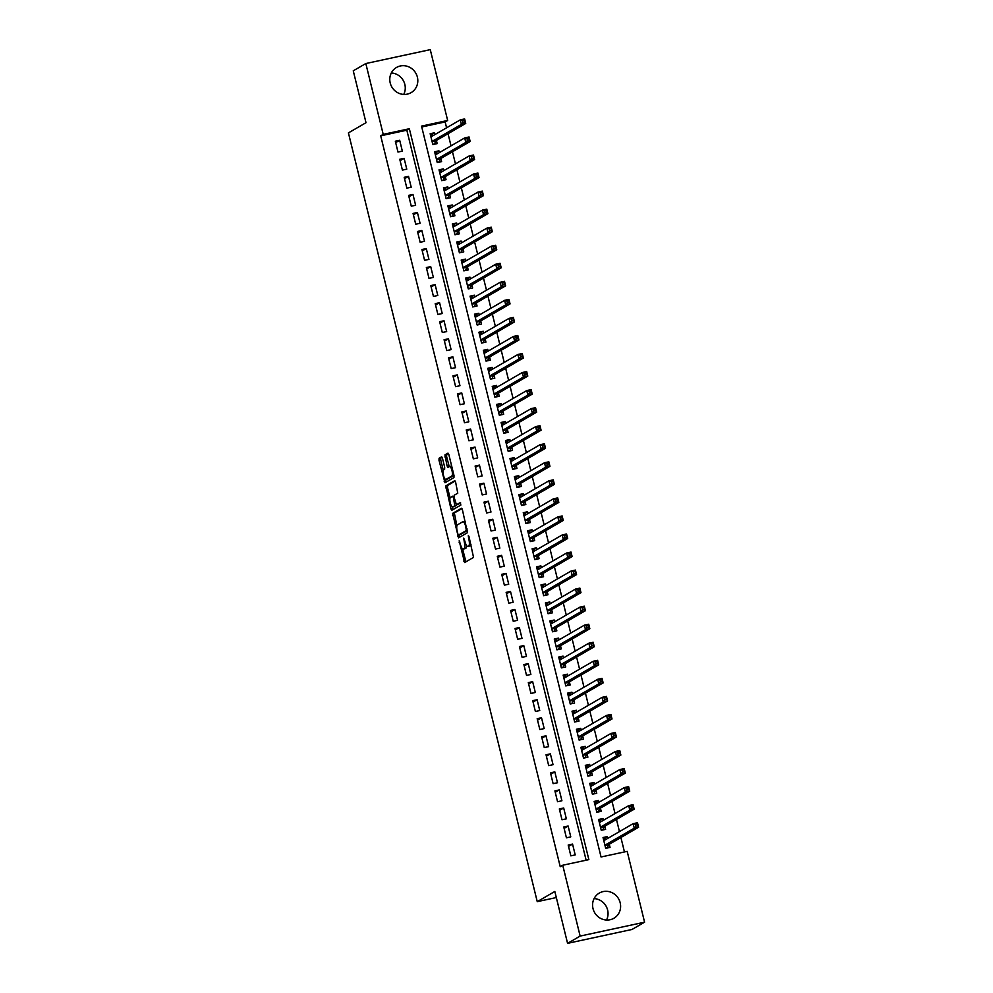 <?xml version="1.0" encoding="UTF-8"?>
<svg xmlns="http://www.w3.org/2000/svg" width="993" height="993" viewBox="0 0 993 993"><rect width="100%" height="100%" fill="white"/><g stroke="black" fill="none" stroke-linecap="round" stroke-linejoin="round"><path stroke-width="1.49" d="M459.163 540.8L464.625 562.559L473.537 557.396L468.981 536.518L468.324 535.488L468.882 539.36A5.859 1.738 -102.2 0 1 468.696 545.939L467.964 546.373A5.859 1.738 -102.2 0 1 467.802 546.435A5.859 1.738 -102.2 0 1 464.997 541.619L463.743 538.144L464.302 542.017A5.859 1.738 -102.2 0 1 464.116 548.595L463.371 549.03A5.859 1.738 -102.2 0 1 463.222 549.092A5.859 1.738 -102.2 0 1 460.404 544.276L459.163 540.8M391.304 72.973A14.56 13.828 -120.1 0 1 404.834 84.405A14.56 13.828 -120.1 0 1 403.741 94.409M417.383 77.131A14.56 13.828 -120.1 0 1 411.102 92.647A14.56 13.828 -120.1 0 1 390.212 82.978A14.56 13.828 -120.1 0 1 396.505 67.462A14.56 13.828 -120.1 0 1 417.383 77.131M594.099 898.591A14.56 13.828 -120.1 0 1 607.617 910.022A14.56 13.828 -120.1 0 1 606.524 920.027M620.178 902.736A14.56 13.828 -120.1 0 1 613.897 918.264A14.56 13.828 -120.1 0 1 593.007 908.595A14.56 13.828 -120.1 0 1 599.288 893.079A14.56 13.828 -120.1 0 1 620.178 902.736M442.481 458.344L441.55 456.854L439.067 458.294L439.005 460.355L445.013 482.759L453.938 477.596L454 475.548L448.861 454.645L447.992 453.131L444.926 454.893L447.073 465.903L447.942 467.405L449.494 466.524A4.903 1.452 -102.2 0 1 449.618 466.474A4.903 1.452 -102.2 0 1 452.026 470.719A4.903 1.452 -102.2 0 1 451.815 475.995L445.969 479.383A4.903 1.452 -102.2 0 1 445.845 479.433A4.903 1.452 -102.2 0 1 443.437 475.188A4.903 1.452 -102.2 0 1 443.648 469.912L444.616 469.341L444.678 467.293L442.481 458.344M644.581 922.187L632.02 929.46L567.574 943.35L554.826 891.466L537.25 901.656L348.419 132.888L366.007 122.698L353.26 70.813L365.821 63.54L430.267 49.65L447.657 120.476L421.529 126.111L601.05 856.984L627.179 851.349L644.581 922.187L580.135 936.076L562.733 865.238L588.861 859.615L409.339 128.742L383.211 134.365L365.821 63.54M567.574 943.35L580.135 936.076M586.131 860.199L406.832 130.195L380.704 135.818L560.226 866.69L562.733 865.238M380.704 135.818L383.211 134.365M452.597 513.393L458.555 537.858L467.467 532.695L462.403 509.732L461.522 508.23L452.597 513.393L454.335 513.009L456.904 525.756M450.909 508.801L445.832 485.85L454.707 480.699L455.626 482.188L457.773 493.186L454.173 495.271L454.111 497.332L456.445 504.767L460.243 502.582L460.851 505.065L451.778 510.303L450.909 508.801L452.647 508.428L452.274 506.902M434.946 134.552L434.512 132.777L430.503 135.11M434.512 132.777L430.155 133.72L432.824 144.544L437.181 143.613L436.399 140.447M439.378 152.599L438.943 150.824L434.934 153.158M438.943 150.824L434.599 151.768L437.255 162.591L441.612 161.648L440.83 158.495M443.809 170.647L443.374 168.872L439.365 171.193M443.374 168.872L439.03 169.815L441.686 180.639L446.043 179.696L445.261 176.543M448.253 188.682L447.818 186.92L443.797 189.241M447.818 186.92L443.461 187.851L446.118 198.687L450.474 197.744L449.692 194.591M452.684 206.73L452.249 204.968L448.228 207.289M452.249 204.968L447.893 205.899L450.549 216.735L454.906 215.791L454.124 212.639M457.115 224.778L456.681 223.015L452.659 225.337M456.681 223.015L452.324 223.946L454.98 234.77L459.337 233.839L458.567 230.674M461.546 242.826L461.112 241.051L457.103 243.384M461.112 241.051L456.755 241.994L459.411 252.818L463.768 251.887L462.999 248.722M465.978 260.874L465.543 259.099L461.534 261.432M465.543 259.099L461.186 260.042L463.843 270.866L468.2 269.935L467.43 266.769M470.409 278.921L469.974 277.146L465.965 279.48M469.974 277.146L465.618 278.09L468.286 288.913L472.631 287.982L471.861 284.817M474.84 296.969L474.406 295.194L470.397 297.528M474.406 295.194L470.049 296.137L472.718 306.961L477.062 306.018L476.292 302.865M479.271 315.017L478.837 313.242L474.828 315.563M478.837 313.242L474.493 314.185L477.149 325.009L481.506 324.066L480.724 320.913M483.703 333.052L483.268 331.29L479.259 333.611M483.268 331.29L478.924 332.221L481.58 343.057L485.937 342.113L485.155 338.961M488.146 351.1L487.712 349.337L483.69 351.659M487.712 349.337L483.355 350.268L486.011 361.104L490.368 360.161L489.586 357.008M492.578 369.148L492.143 367.385L488.122 369.706M492.143 367.385L487.786 368.316L490.443 379.14L494.799 378.209L494.017 375.044M497.009 387.196L496.574 385.421L492.553 387.754M496.574 385.421L492.218 386.364L494.874 397.188L499.231 396.257L498.449 393.091M501.44 405.243L501.006 403.468L496.996 405.802M501.006 403.468L496.649 404.412L499.305 415.235L503.662 414.304L502.892 411.139M505.871 423.291L505.437 421.516L501.428 423.85M505.437 421.516L501.08 422.459L503.736 433.283L508.093 432.352L507.324 429.187M510.303 441.339L509.868 439.564L505.859 441.885M509.868 439.564L505.511 440.507L508.18 451.331L512.525 450.388L511.755 447.235M514.734 459.387L514.3 457.612L510.29 459.933M514.3 457.612L509.943 458.555L512.611 469.379L516.956 468.435L516.186 465.283M519.165 477.422L518.731 475.659L514.722 477.981M518.731 475.659L514.374 476.59L517.043 487.426L521.399 486.483L520.617 483.33M523.596 495.47L523.162 493.707L519.153 496.028M523.162 493.707L518.818 494.638L521.474 505.474L525.831 504.531L525.049 501.378M528.028 513.518L527.593 511.755L523.584 514.076M527.593 511.755L523.249 512.686L525.905 523.51L530.262 522.579L529.48 519.413M532.471 531.565L532.037 529.79L528.015 532.124M532.037 529.79L527.68 530.734L530.336 541.557L534.693 540.626L533.911 537.461M536.903 549.613L536.468 547.838L532.447 550.172M536.468 547.838L532.111 548.781L534.768 559.605L539.125 558.674L538.343 555.509M541.334 567.661L540.9 565.886L536.878 568.219M540.9 565.886L536.543 566.829L539.199 577.653L543.556 576.722L542.786 573.557M545.765 585.709L545.331 583.934L541.322 586.255M545.331 583.934L540.974 584.877L543.63 595.701L547.987 594.757L547.217 591.605M550.196 603.756L549.762 601.981L545.753 604.303M549.762 601.981L545.405 602.925L548.062 613.748L552.418 612.805L551.649 609.652M554.628 621.792L554.193 620.029L550.184 622.35M554.193 620.029L549.837 620.96L552.505 631.796L556.85 630.853L556.08 627.7M559.059 639.84L558.625 638.077L554.615 640.398M558.625 638.077L554.268 639.008L556.936 649.844L561.281 648.901L560.511 645.748M563.49 657.887L563.056 656.125L559.047 658.446M563.056 656.125L558.711 657.056L561.368 667.879L565.725 666.948L564.943 663.783M567.922 675.935L567.487 674.16L563.478 676.494M567.487 674.16L563.143 675.103L565.799 685.927L570.156 684.996L569.374 681.831M572.365 693.983L571.931 692.208L567.909 694.541M571.931 692.208L567.574 693.151L570.23 703.975L574.587 703.044L573.805 699.879M576.796 712.031L576.362 710.256L572.34 712.589M576.362 710.256L572.005 711.199L574.662 722.023L579.018 721.079L578.236 717.927M581.228 730.078L580.793 728.303L576.772 730.625M580.793 728.303L576.436 729.247L579.093 740.07L583.45 739.127L582.668 735.974M585.659 748.114L585.225 746.351L581.215 748.672M585.225 746.351L580.868 747.295L583.524 758.118L587.881 757.175L587.111 754.022M590.09 766.162L589.656 764.399L585.647 766.72M589.656 764.399L585.299 765.33L587.955 776.166L592.312 775.223L591.543 772.07M594.522 784.209L594.087 782.447L590.078 784.768M594.087 782.447L589.73 783.378L592.399 794.214L596.743 793.27L595.974 790.118M598.953 802.257L598.518 800.495L594.509 802.816M598.518 800.495L594.162 801.425L596.83 812.249L601.175 811.318L600.405 808.153M603.384 820.305L602.95 818.53L598.94 820.863M602.95 818.53L598.593 819.473L601.261 830.297L605.618 829.366L604.836 826.201M568.195 845.031L570.851 855.854L575.208 854.911L572.551 844.087L568.195 845.031M563.763 826.983L566.42 837.807L570.776 836.863L568.12 826.039L563.763 826.983M559.332 808.935L561.988 819.759L566.345 818.828L563.689 807.992L559.332 808.935M554.901 790.887L557.557 801.711L561.914 800.78L559.258 789.944L554.901 790.887M550.47 772.839L553.126 783.663L557.483 782.732L554.826 771.896L550.47 772.839M546.038 754.792L548.695 765.628L553.051 764.684L550.383 753.861L546.038 754.792M541.607 736.744L544.263 747.58L548.62 746.637L545.951 735.813L541.607 736.744M537.163 718.696L539.832 729.532L544.189 728.589L541.52 717.765L537.163 718.696M532.732 700.661L535.401 711.485L539.745 710.541L537.089 699.717L532.732 700.661M528.301 682.613L530.97 693.437L535.314 692.493L532.658 681.67L528.301 682.613M523.87 664.565L526.526 675.389L530.883 674.458L528.226 663.622L523.87 664.565M519.438 646.517L522.095 657.341L526.451 656.41L523.795 645.574L519.438 646.517M515.007 628.47L517.663 639.293L522.02 638.362L519.364 627.526L515.007 628.47M510.576 610.422L513.232 621.258L517.589 620.315L514.933 609.491L510.576 610.422M506.145 592.374L508.801 603.21L513.158 602.267L510.501 591.443L506.145 592.374M501.713 574.326L504.37 585.162L508.726 584.219L506.058 573.395L501.713 574.326M497.282 556.291L499.938 567.115L504.295 566.171L501.626 555.348L497.282 556.291M492.838 538.243L495.507 549.067L499.851 548.124L497.195 537.3L492.838 538.243M488.407 520.195L491.076 531.019L495.42 530.088L492.764 519.252L488.407 520.195M483.976 502.148L486.632 512.971L490.989 512.04L488.333 501.204L483.976 502.148M479.545 484.1L482.201 494.924L486.558 493.993L483.901 483.169L479.545 484.1M475.113 466.052L477.77 476.888L482.126 475.945L479.47 465.121L475.113 466.052M470.682 448.004L473.338 458.84L477.695 457.897L475.039 447.073L470.682 448.004M466.251 429.957L468.907 440.793L473.264 439.849L470.608 429.026L466.251 429.957M461.819 411.921L464.476 422.745L468.833 421.802L466.164 410.978L461.819 411.921M457.388 393.873L460.044 404.697L464.401 403.754L461.733 392.93L457.388 393.873M452.945 375.826L455.613 386.649L459.97 385.718L457.301 374.882L452.945 375.826M448.513 357.778L451.182 368.602L455.526 367.671L452.87 356.835L448.513 357.778M444.082 339.73L446.751 350.554L451.095 349.623L448.439 338.799L444.082 339.73M439.651 321.682L442.307 332.518L446.664 331.575L444.008 320.751L439.651 321.682M435.219 303.635L437.876 314.471L442.233 313.527L439.576 302.704L435.219 303.635M430.788 285.587L433.444 296.423L437.801 295.48L435.145 284.656L430.788 285.587M426.357 267.551L429.013 278.375L433.37 277.432L430.714 266.608L426.357 267.551M421.926 249.504L424.582 260.327L428.939 259.384L426.282 248.56L421.926 249.504M417.494 231.456L420.151 242.28L424.507 241.349L421.839 230.513L417.494 231.456M413.063 213.408L415.719 224.232L420.076 223.301L417.408 212.465L413.063 213.408M408.619 195.36L411.288 206.184L415.633 205.253L412.976 194.429L408.619 195.36M404.188 177.313L406.857 188.149L411.201 187.205L408.545 176.382L404.188 177.313M399.757 159.265L402.413 170.101L406.77 169.158L404.114 158.334L399.757 159.265M402.339 151.11L399.683 140.286L395.326 141.217L397.982 152.053L402.339 151.11M624.448 851.944L620.91 837.509M619.458 831.6L616.479 819.461M615.027 813.552L612.048 801.413M610.596 795.517L607.604 783.365M606.164 777.469L603.173 765.318M601.733 759.422L598.742 747.27M597.289 741.374L594.311 729.222M592.858 723.326L589.879 711.187M588.427 705.278L585.448 693.139M583.996 687.23L581.017 675.091M579.564 669.183L576.585 657.043M575.133 651.147L572.154 638.995M570.702 633.1L567.711 620.948M566.271 615.052L563.279 602.9M561.839 597.004L558.848 584.852M557.408 578.956L554.417 566.817M552.964 560.908L549.985 548.769M548.533 542.861L545.554 530.721M544.102 524.813L541.123 512.673M539.671 506.778L536.692 494.626M535.239 488.73L532.26 476.578M530.808 470.682L527.829 458.53M526.377 452.634L523.385 440.482M521.946 434.586L518.954 422.447M517.514 416.539L514.523 404.399M513.071 398.491L510.092 386.351M508.639 380.443L505.66 368.304M504.208 362.408L501.229 350.256M499.777 344.36L496.798 332.208M495.346 326.312L492.367 314.16M490.914 308.264L487.935 296.113M486.483 290.217L483.492 278.077M482.052 272.169L479.06 260.029M477.621 254.121L474.629 241.982M473.189 236.073L470.198 223.934M468.746 218.038L465.767 205.886M464.314 199.99L461.335 187.838M459.883 181.942L456.904 169.791M455.452 163.895L452.473 151.743M451.021 145.847L448.042 133.707M446.589 127.799L445.149 121.94L421.752 126.98M607.815 838.353L607.381 836.578L603.036 837.521L605.693 848.345L610.05 847.414L609.268 844.249M537.25 901.656L556.328 897.548M445.149 121.94L447.657 120.476M406.832 130.195L409.339 128.742M607.381 836.578L603.372 838.911M572.551 844.087L568.542 846.408M568.12 826.039L564.111 828.373M563.689 807.992L559.667 810.325M559.258 789.944L555.236 792.277M554.826 771.896L550.805 774.23M550.383 753.861L546.373 756.182M545.951 735.813L541.942 738.134M541.52 717.765L537.511 720.086M537.089 699.717L533.08 702.039M532.658 681.67L528.648 684.003M528.226 663.622L524.217 665.955M523.795 645.574L519.786 647.908M519.364 627.526L515.342 629.86M514.933 609.491L510.911 611.812M510.501 591.443L506.48 593.764M506.058 573.395L502.048 575.717M501.626 555.348L497.617 557.669M497.195 537.3L493.186 539.633M492.764 519.252L488.755 521.586M488.333 501.204L484.323 503.538M483.901 483.169L479.892 485.49M479.47 465.121L475.448 467.442M475.039 447.073L471.017 449.395M470.608 429.026L466.586 431.347M466.164 410.978L462.155 413.299M461.733 392.93L457.723 395.264M457.301 374.882L453.292 377.216M452.87 356.835L448.861 359.168M448.439 338.799L444.43 341.12M444.008 320.751L439.998 323.073M439.576 302.704L435.567 305.025M435.145 284.656L431.123 286.977M430.714 266.608L426.692 268.929M426.282 248.56L422.261 250.894M421.839 230.513L417.83 232.846M417.408 212.465L413.398 214.798M412.976 194.429L408.967 196.751M408.545 176.382L404.536 178.703M404.114 158.334L400.105 160.655M399.683 140.286L395.673 142.607M464.786 548.719A5.859 1.738 -102.2 0 0 464.96 548.719A5.859 1.738 -102.2 0 0 465.121 548.657L463.371 549.03M466.573 545.554A5.859 1.738 -102.2 0 1 465.854 548.223L465.121 548.657M469.379 546.063A5.859 1.738 -102.2 0 0 469.54 546.051A5.859 1.738 -102.2 0 0 469.701 545.989L467.964 546.373M470.98 544.66A5.859 1.738 -102.2 0 1 470.446 545.567L469.701 545.989M462.589 548.893L465.916 561.827M461.968 508.59L454.335 513.009M459.151 534.917L459.846 537.114M457.885 533.998L458.53 535.041L466.325 530.523L465.729 526.513A5.859 1.738 -102.2 0 0 462.924 521.697A5.859 1.738 -102.2 0 0 462.763 521.759L457.438 524.85A5.859 1.738 -102.2 0 0 457.252 531.429L457.885 533.998M460.206 534.681L467.492 530.473M465.295 521.524A5.859 1.738 -102.2 0 0 464.662 521.325A5.859 1.738 -102.2 0 0 464.501 521.387M450.077 497.94L447.508 487.526L445.77 487.898M455.204 481.046L447.57 485.465L447.508 487.526M458.133 504.394L460.665 502.967M450.437 497.443A4.903 1.452 -102.2 0 0 450.226 502.719A4.903 1.452 -102.2 0 0 452.634 506.964A4.903 1.452 -102.2 0 0 452.758 506.914L454.819 505.722L453.429 497.729L452.547 496.227L450.437 497.443M454.235 506.604A4.903 1.452 -102.2 0 0 454.372 506.591A4.903 1.452 -102.2 0 0 454.509 506.542L452.758 506.914M456.78 504.705L454.509 506.542M452.647 508.428L453.081 509.57M447.446 479.073A4.903 1.452 -102.2 0 0 447.582 479.06A4.903 1.452 -102.2 0 0 447.719 479.011L445.969 479.383M453.913 475.163A4.903 1.452 -102.2 0 1 453.553 475.622L447.719 479.011M448.439 453.503L446.676 454.521L446.614 456.581L449.246 466.66M445.509 479.396L446.316 482.027M442.046 457.202L440.805 457.922L440.743 459.982L443.3 470.372M607.219 848.022L608.87 844.484L638.598 827.243L634.254 828.187L633.137 823.669L603.806 840.674M605.643 848.159L607.766 847.699M603.434 839.135L606.363 839.197M635.433 824.364L633.137 823.669L637.494 822.738L638.598 827.243L637.171 823.991L635.433 824.364L635.88 826.176L637.618 825.791M604.911 845.192L634.254 828.187L635.88 826.176M637.494 822.738L637.171 823.991M602.788 829.974L604.439 826.437L634.167 809.196L629.823 810.139L628.706 805.621L599.375 822.626M601.212 830.111L603.334 829.651M598.99 821.087L601.932 821.149M631.002 806.316L628.706 805.621L633.062 804.69L634.167 809.196L632.74 805.944L631.002 806.316L631.449 808.128L633.186 807.743M600.48 827.144L629.823 810.139L631.449 808.128M633.062 804.69L632.74 805.944M598.345 811.926L600.008 808.389L629.736 791.148L625.379 792.091L624.274 787.586L594.944 804.591M596.781 812.063L598.903 811.604M594.559 803.039L597.501 803.101M626.571 788.268L624.274 787.586L628.631 786.642L629.736 791.148L628.308 787.896L626.571 788.268L627.017 790.08L628.755 789.708M596.048 809.096L625.379 792.091L627.017 790.08M628.631 786.642L628.308 787.896M593.913 793.879L595.564 790.341L625.305 773.113L620.948 774.043L619.843 769.538L590.512 786.543M592.349 794.015L594.472 793.556M590.127 784.991L593.057 785.053M622.139 770.22L619.843 769.538L624.2 768.594L625.305 773.113L623.877 769.848L622.139 770.22L622.574 772.033L624.324 771.66M591.617 791.049L620.948 774.043L622.574 772.033M624.2 768.594L623.877 769.848M589.482 775.831L591.133 772.293L620.873 755.065L616.516 755.996L615.412 751.49L586.081 768.495M587.918 775.967L590.028 775.521M585.696 766.944L588.626 767.018M617.708 752.185L615.412 751.49L619.769 750.547L620.873 755.065L619.446 751.8L617.708 752.185L618.142 753.985L619.893 753.613M587.186 773.001L616.516 755.996L618.142 753.985M619.769 750.547L619.446 751.8M585.051 757.783L586.702 754.258L616.442 737.017L612.085 737.948L610.98 733.442L581.65 750.447M583.487 757.932L585.597 757.473M581.265 748.908L584.194 748.97M613.264 734.137L610.98 733.442L615.337 732.499L616.442 737.017L615.015 733.765L613.264 734.137L613.711 735.937L615.461 735.565M582.754 754.953L612.085 737.948L613.711 735.937M615.337 732.499L615.015 733.765M580.62 739.735L582.27 736.21L612.011 718.969L607.654 719.9L606.549 715.394L577.206 732.4M579.043 739.884L581.166 739.425M576.834 730.86L579.763 730.922M608.833 716.09L606.549 715.394L610.906 714.451L612.011 718.969L610.583 715.717L608.833 716.09L609.28 717.889L611.018 717.517M578.323 736.918L607.654 719.9L609.28 717.889M610.906 714.451L610.583 715.717M576.188 721.7L577.839 718.162L607.579 700.921L603.223 701.865L602.118 697.347L572.775 714.352M574.612 721.837L576.734 721.377M572.402 712.813L575.332 712.875M604.402 698.042L602.118 697.347L606.462 696.416L607.579 700.921L606.152 697.669L604.402 698.042L604.849 699.842L606.586 699.469M573.892 718.87L603.223 701.865L604.849 699.842M606.462 696.416L606.152 697.669M571.757 703.652L573.408 700.115L603.148 682.874L598.791 683.817L597.687 679.299L568.344 696.304M570.181 703.789L572.303 703.329M567.971 694.765L570.901 694.827M599.971 679.994L597.687 679.299L602.031 678.368L603.148 682.874L601.708 679.622L599.971 679.994L600.417 681.806L602.155 681.421M569.448 700.822L598.791 683.817L600.417 681.806M602.031 678.368L601.708 679.622M567.326 685.604L568.977 682.067L598.705 664.826L594.36 665.769L593.243 661.251L563.912 678.256M565.749 685.741L567.872 685.282M563.54 676.717L566.469 676.779M595.539 661.946L593.243 661.251L597.6 660.32L598.705 664.826L597.277 661.574L595.539 661.946L595.986 663.758L597.724 663.374M565.017 682.774L594.36 665.769L595.986 663.758M597.6 660.32L597.277 661.574M562.894 667.557L564.545 664.019L594.273 646.778L589.929 647.721L588.812 643.216L559.481 660.221M561.318 667.693L563.441 667.234M559.096 658.669L562.038 658.731M591.108 643.898L588.812 643.216L593.169 642.272L594.273 646.778L592.846 643.526L591.108 643.898L591.555 645.711L593.293 645.338M560.586 664.727L589.929 647.721L591.555 645.711M593.169 642.272L592.846 643.526M558.451 649.509L560.114 645.971L589.842 628.743L585.485 629.674L584.38 625.168L555.05 642.173M556.887 649.645L559.009 649.186M554.665 640.622L557.607 640.684M586.677 625.851L584.38 625.168L588.737 624.225L589.842 628.743L588.415 625.478L586.677 625.851L587.124 627.663L588.861 627.291M556.154 646.679L585.485 629.674L587.124 627.663M588.737 624.225L588.415 625.478M554.02 631.461L555.67 627.924L585.411 610.695L581.054 611.626L579.949 607.12L550.619 624.125M552.456 631.598L554.578 631.151M550.234 622.574L553.175 622.648M582.246 607.815L579.949 607.12L584.306 606.177L585.411 610.695L583.983 607.431L582.246 607.815L582.68 609.615L584.43 609.243M551.723 628.631L581.054 611.626L582.68 609.615M584.306 606.177L583.983 607.431M549.588 613.413L551.239 609.888L580.979 592.647L576.623 593.578L575.518 589.072L546.187 606.078M548.024 613.562L550.134 613.103M545.802 604.538L548.732 604.6M577.814 589.768L575.518 589.072L579.875 588.129L580.979 592.647L579.552 589.395L577.814 589.768L578.249 591.567L579.999 591.195M547.292 610.583L576.623 593.578L578.249 591.567M579.875 588.129L579.552 589.395M545.157 595.378L546.808 591.84L576.548 574.599L572.191 575.53L571.087 571.025L541.756 588.03M543.593 595.515L545.703 595.055M541.371 586.491L544.301 586.553M573.383 571.72L571.087 571.025L575.443 570.081L576.548 574.599L575.121 571.347L573.383 571.72L573.817 573.52L575.568 573.147M542.861 592.548L572.191 575.53L573.817 573.52M575.443 570.081L575.121 571.347M540.726 577.33L542.377 573.793L572.117 556.552L567.76 557.495L566.655 552.977L537.312 569.982M539.149 577.467L541.272 577.007M536.94 568.443L539.869 568.505M568.939 553.672L566.655 552.977L571.012 552.046L572.117 556.552L570.69 553.3L568.939 553.672L569.386 555.472L571.124 555.099M538.429 574.5L567.76 557.495L569.386 555.472M571.012 552.046L570.69 553.3M536.294 559.282L537.945 555.745L567.686 538.504L563.329 539.447L562.224 534.929L532.881 551.934M534.718 559.419L536.841 558.96M532.509 550.395L535.438 550.457M564.508 535.624L562.224 534.929L566.569 533.998L567.686 538.504L566.258 535.252L564.508 535.624L564.955 537.436L566.693 537.052M533.998 556.452L563.329 539.447L564.955 537.436M566.569 533.998L566.258 535.252M531.863 541.235L533.514 537.697L563.254 520.456L558.898 521.399L557.793 516.881L528.45 533.886M530.287 541.371L532.409 540.912M528.077 532.347L531.007 532.409M560.077 517.576L557.793 516.881L562.137 515.95L563.254 520.456L561.827 517.204L560.077 517.576L560.524 519.389L562.261 519.004M529.567 538.405L558.898 521.399L560.524 519.389M562.137 515.95L561.827 517.204M527.432 523.187L529.083 519.649L558.823 502.408L554.466 503.352L553.349 498.846L524.019 515.851M525.856 523.323L527.978 522.864M523.646 514.3L526.575 514.362M555.646 499.529L553.349 498.846L557.706 497.903L558.823 502.408L557.383 499.156L555.646 499.529L556.092 501.341L557.83 500.969M525.123 520.357L554.466 503.352L556.092 501.341M557.706 497.903L557.383 499.156M523.001 505.139L524.652 501.602L554.379 484.373L550.035 485.304L548.918 480.798L519.587 497.803M521.424 505.276L523.547 504.816M519.215 496.252L522.144 496.314M551.214 481.493L548.918 480.798L553.275 479.855L554.379 484.373L552.952 481.108L551.214 481.493L551.661 483.293L553.399 482.921M520.692 502.309L550.035 485.304L551.661 483.293M553.275 479.855L552.952 481.108M518.569 487.091L520.22 483.554L549.948 466.325L545.604 467.256L544.487 462.75L515.156 479.756M516.993 487.228L519.116 486.781M514.771 478.204L517.713 478.278M546.783 463.446L544.487 462.75L548.844 461.807L549.948 466.325L548.521 463.061L546.783 463.446L547.23 465.245L548.968 464.873M516.261 484.261L545.604 467.256L547.23 465.245M548.844 461.807L548.521 463.061M514.126 469.044L515.789 465.518L545.517 448.277L541.16 449.208L540.055 444.703L510.725 461.708M512.562 469.192L514.684 468.733M510.34 460.169L513.282 460.231M542.352 445.398L540.055 444.703L544.412 443.759L545.517 448.277L544.09 445.025L542.352 445.398L542.786 447.198L544.536 446.825M511.829 466.214L541.16 449.208L542.786 447.198M544.412 443.759L544.09 445.025M509.694 451.008L511.345 447.471L541.086 430.23L536.729 431.161L535.624 426.655L506.293 443.66M508.131 451.145L510.253 450.685M505.909 442.121L508.838 442.183M537.921 427.35L535.624 426.655L539.981 425.712L541.086 430.23L539.658 426.978L537.921 427.35L538.355 429.15L540.105 428.777M507.398 448.178L536.729 431.161L538.355 429.15M539.981 425.712L539.658 426.978M505.263 432.96L506.914 429.423L536.654 412.182L532.298 413.125L531.193 408.607L501.862 425.612M503.699 433.097L505.809 432.638M501.477 424.073L504.407 424.135M533.489 409.302L531.193 408.607L535.55 407.676L536.654 412.182L535.227 408.93L533.489 409.302L533.924 411.102L535.674 410.73M502.967 430.13L532.298 413.125L533.924 411.102M535.55 407.676L535.227 408.93M500.832 414.913L502.483 411.375L532.223 394.134L527.866 395.077L526.762 390.559L497.431 407.564M499.268 415.049L501.378 414.59M497.046 406.025L499.976 406.087M529.046 391.254L526.762 390.559L531.118 389.628L532.223 394.134L530.796 390.882L529.046 391.254L529.492 393.067L531.23 392.682M498.536 412.083L527.866 395.077L529.492 393.067M531.118 389.628L530.796 390.882M496.401 396.865L498.052 393.327L527.792 376.086L523.435 377.03L522.33 372.512L492.987 389.517M494.824 397.001L496.947 396.542M492.615 387.978L495.544 388.04M524.614 373.207L522.33 372.512L526.687 371.581L527.792 376.086L526.364 372.834L524.614 373.207L525.061 375.019L526.799 374.634M494.104 394.035L523.435 377.03L525.061 375.019M526.687 371.581L526.364 372.834M491.969 378.817L493.62 375.28L523.361 358.039L519.004 358.982L517.899 354.476L488.556 371.481M490.393 378.954L492.516 378.494M488.184 369.93L491.113 369.992M520.183 355.159L517.899 354.476L522.244 353.533L523.361 358.039L521.933 354.786L520.183 355.159L520.63 356.971L522.368 356.599M489.673 375.987L519.004 358.982L520.63 356.971M522.244 353.533L521.933 354.786M487.538 360.769L489.189 357.232L518.929 340.003L514.573 340.934L513.468 336.428L484.125 353.434M485.962 360.906L488.084 360.459M483.752 351.882L486.682 351.944M515.752 337.124L513.468 336.428L517.812 335.485L518.929 340.003L517.49 336.739L515.752 337.124L516.199 338.923L517.936 338.551M485.229 357.939L514.573 340.934L516.199 338.923M517.812 335.485L517.49 336.739M483.107 342.722L484.758 339.184L514.486 321.955L510.141 322.886L509.024 318.381L479.693 335.386M481.531 342.858L483.653 342.411M479.321 333.834L482.25 333.909M511.321 319.076L509.024 318.381L513.381 317.437L514.486 321.955L513.058 318.691L511.321 319.076L511.767 320.876L513.505 320.503M480.798 339.891L510.141 322.886L511.767 320.876M513.381 317.437L513.058 318.691M478.676 324.674L480.327 321.149L510.054 303.908L505.71 304.839L504.593 300.333L475.262 317.338M477.099 324.823L479.222 324.363M474.877 315.799L477.819 315.861M506.889 301.028L504.593 300.333L508.95 299.389L510.054 303.908L508.627 300.656L506.889 301.028L507.336 302.828L509.074 302.455M476.367 321.844L505.71 304.839L507.336 302.828M508.95 299.389L508.627 300.656M474.232 306.638L475.895 303.101L505.623 285.86L501.266 286.791L500.162 282.285L470.831 299.29M472.668 306.775L474.791 306.316M470.446 297.751L473.388 297.813M502.458 282.98L500.162 282.285L504.518 281.342L505.623 285.86L504.196 282.608L502.458 282.98L502.905 284.78L504.643 284.408M471.936 303.808L501.266 286.791L502.905 284.78M504.518 281.342L504.196 282.608M469.801 288.591L471.452 285.053L501.192 267.812L496.835 268.755L495.73 264.237L466.4 281.242M468.237 288.727L470.359 288.268M466.015 279.703L468.957 279.765M498.027 264.932L495.73 264.237L500.087 263.306L501.192 267.812L499.764 264.56L498.027 264.932L498.461 266.732L500.211 266.36M467.504 285.761L496.835 268.755L498.461 266.732M500.087 263.306L499.764 264.56M465.369 270.543L467.02 267.005L496.761 249.764L492.404 250.708L491.299 246.19L461.968 263.195M463.805 270.679L465.916 270.22M461.584 261.656L464.513 261.718M493.595 246.885L491.299 246.19L495.656 245.259L496.761 249.764L495.333 246.512L493.595 246.885L494.03 248.697L495.78 248.312M463.073 267.713L492.404 250.708L494.03 248.697M495.656 245.259L495.333 246.512M460.938 252.495L462.589 248.958L492.329 231.717L487.973 232.66L486.868 228.142L457.537 245.147M459.374 252.632L461.484 252.172M457.152 243.608L460.082 243.67M489.164 228.837L486.868 228.142L491.225 227.211L492.329 231.717L490.902 228.464L489.164 228.837L489.599 230.649L491.349 230.264M458.642 249.665L487.973 232.66L489.599 230.649M491.225 227.211L490.902 228.464M456.507 234.447L458.158 230.91L487.898 213.669L483.541 214.612L482.437 210.106L453.093 227.112M454.931 234.584L457.053 234.125M452.721 225.56L455.65 225.622M484.721 210.789L482.437 210.106L486.793 209.163L487.898 213.669L486.471 210.417L484.721 210.789L485.167 212.601L486.905 212.229M454.211 231.617L483.541 214.612L485.167 212.601M486.793 209.163L486.471 210.417M452.076 216.4L453.727 212.862L483.467 195.633L479.11 196.564L478.005 192.059L448.662 209.064M450.499 216.536L452.622 216.089M448.29 207.512L451.219 207.574M480.289 192.754L478.005 192.059L482.35 191.115L483.467 195.633L482.039 192.369L480.289 192.754L480.736 194.554L482.474 194.181M449.779 213.569L479.11 196.564L480.736 194.554M482.35 191.115L482.039 192.369M447.644 198.352L449.295 194.814L479.036 177.586L474.679 178.517L473.574 174.011L444.231 191.016M446.068 198.488L448.191 198.041M443.859 189.477L446.788 189.539M475.858 174.706L473.574 174.011L477.918 173.067L479.036 177.586L477.608 174.321L475.858 174.706L476.305 176.506L478.043 176.133M445.348 195.522L474.679 178.517L476.305 176.506M477.918 173.067L477.608 174.321M443.213 180.304L444.864 176.779L474.604 159.538L470.248 160.469L469.13 155.963L439.8 172.968M441.637 180.453L443.759 179.994M439.427 171.429L442.357 171.491M471.427 156.658L469.13 155.963L473.487 155.02L474.604 159.538L473.164 156.286L471.427 156.658L471.874 158.458L473.611 158.086M440.904 177.474L470.248 160.469L471.874 158.458M473.487 155.02L473.164 156.286M438.782 162.269L440.433 158.731L470.161 141.49L465.816 142.433L464.699 137.915L435.368 154.92M437.205 162.405L439.328 161.946M434.996 153.381L437.925 153.443M466.995 138.61L464.699 137.915L469.056 136.972L470.161 141.49L468.733 138.238L466.995 138.61L467.442 140.41L469.18 140.038M436.473 159.439L465.816 142.433L467.442 140.41M469.056 136.972L468.733 138.238M434.351 144.221L436.001 140.683L465.729 123.442L461.385 124.386L460.268 119.868L430.937 136.873M432.774 144.357L434.897 143.898M430.552 135.333L433.494 135.396M462.564 120.563L460.268 119.868L464.625 118.937L465.729 123.442L464.302 120.19L462.564 120.563L463.011 122.362L464.749 121.99M432.042 141.391L461.385 124.386L463.011 122.362M464.625 118.937L464.302 120.19M459.871 542.079L459.114 542.24M469.031 536.766L468.286 536.928M464.451 539.422L463.706 539.584M465.854 548.223L464.116 548.595M465.047 541.855L464.302 542.017M470.446 545.567L468.696 545.939M469.639 539.199L468.882 539.36M465.481 560.685L463.743 561.057M459.411 535.972L457.674 536.344M454.273 515.069L452.535 515.441M467.442 530.287L466.325 530.523M467.107 528.921L466.362 529.083M466.487 526.352L465.729 526.513M447.57 485.465L445.832 485.85M456.569 505.35L454.819 505.722M455.638 503.501L454.881 503.662M454.173 497.567L453.429 497.729M453.553 475.622L451.815 475.995M448.811 465.531L447.073 465.903M446.614 456.581L444.876 456.954M446.676 454.521L444.926 454.893M445.882 480.885L444.144 481.257M440.743 459.982L439.005 460.355M440.805 457.922L439.067 458.294M608.709 844.72L604.998 845.527M608.87 844.484L604.948 845.328M604.278 826.673L600.566 827.479M604.439 826.437L600.517 827.281M599.846 808.625L596.135 809.432M600.008 808.389L596.085 809.233M595.415 790.589L591.704 791.384M595.564 790.341L591.654 791.185M590.984 772.542L587.273 773.336M591.133 772.293L587.223 773.137M586.553 754.494L582.829 755.288M586.702 754.258L582.792 755.102M582.121 736.446L578.398 737.24M582.27 736.21L578.348 737.054M577.678 718.398L573.966 719.205M577.839 718.162L573.917 719.006M573.246 700.35L569.535 701.157M573.408 700.115L569.486 700.959M568.815 682.303L565.104 683.11M568.977 682.067L565.054 682.911M564.384 664.255L560.673 665.062M564.545 664.019L560.623 664.863M559.953 646.22L556.241 647.014M560.114 645.971L556.192 646.815M555.521 628.172L551.81 628.966M555.67 627.924L551.76 628.768M551.09 610.124L547.379 610.918M551.239 609.888L547.329 610.732M546.659 592.076L542.935 592.871M546.808 591.84L542.898 592.684M542.228 574.028L538.504 574.835M542.377 573.793L538.467 574.637M537.796 555.981L534.073 556.788M537.945 555.745L534.023 556.589M533.353 537.933L529.641 538.74M533.514 537.697L529.592 538.541M528.921 519.885L525.21 520.692M529.083 519.649L525.16 520.493M524.49 501.85L520.779 502.644M524.652 501.602L520.729 502.446M520.059 483.802L516.348 484.596M520.22 483.554L516.298 484.398M515.628 465.754L511.916 466.549M515.789 465.518L511.867 466.362M511.196 447.706L507.485 448.501M511.345 447.471L507.435 448.315M506.765 429.659L503.054 430.466M506.914 429.423L503.004 430.267M502.334 411.611L498.61 412.418M502.483 411.375L498.573 412.219M497.903 393.563L494.179 394.37M498.052 393.327L494.129 394.171M493.459 375.515L489.748 376.322M493.62 375.28L489.698 376.124M489.028 357.48L485.316 358.274M489.189 357.232L485.267 358.076M484.596 339.432L480.885 340.227M484.758 339.184L480.835 340.028M480.165 321.384L476.454 322.179M480.327 321.149L476.404 321.993M475.734 303.337L472.023 304.131M475.895 303.101L471.973 303.945M471.303 285.289L467.591 286.096M471.452 285.053L467.542 285.897M466.871 267.241L463.16 268.048M467.02 267.005L463.11 267.849M462.44 249.193L458.716 250M462.589 248.958L458.679 249.802M458.009 231.158L454.285 231.952M458.158 230.91L454.235 231.754M453.578 213.11L449.854 213.905M453.727 212.862L449.804 213.706M449.134 195.062L445.423 195.857M449.295 194.814L445.373 195.671M444.703 177.015L440.991 177.809M444.864 176.779L440.942 177.623M440.271 158.967L436.56 159.761M440.433 158.731L436.51 159.575M435.84 140.919L432.129 141.726M436.001 140.683L432.079 141.527M464.96 548.719L463.222 549.092M469.54 546.051L467.802 546.435M464.662 521.325L462.924 521.697M454.372 506.591L452.634 506.964M447.582 479.06L445.845 479.433M451.368 466.089L449.618 466.474"/></g></svg>
